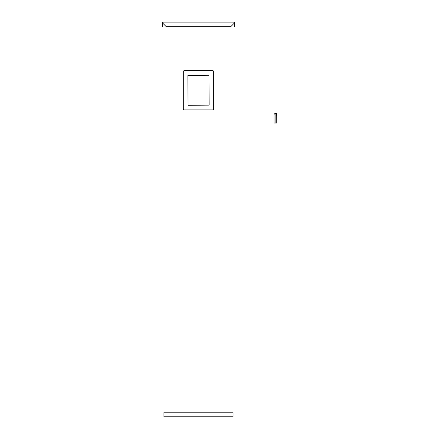 <?xml version="1.0" encoding="UTF-8"?>
<svg xmlns="http://www.w3.org/2000/svg" width="439" height="439" viewBox="0 0 439 439"><rect width="100%" height="100%" fill="white"/><g stroke="black" fill="none" stroke-linecap="round" stroke-linejoin="round"><path stroke-width="0.66" d="M275.313 113.536A1.52 1.29 -90 0 0 274.018 115.056L274.018 122.459A0.571 0.483 -90 0 0 274.507 123.03L275.873 123.03L275.873 113.536L275.313 113.536M276.674 113.536L276.131 113.536L275.873 123.03M276.735 113.536L276.762 123.03L276.131 123.03M230.848 26.587L234.53 22.899L233.817 21.95A0.949 0.949 0 0 1 234.766 22.899L233.817 21.95L163.187 21.95L162.238 22.899A0.949 0.949 0 0 1 163.187 21.95L162.468 22.899L166.156 26.587A0.379 0.379 0 0 0 166.425 26.697L230.579 26.697A0.379 0.379 0 0 0 230.848 26.587A0.379 0.379 0 0 1 230.579 26.697M234.766 26.587L234.766 22.899L233.817 22.142M234.574 26.587L234.574 22.899M163.187 22.142L162.238 22.899L162.425 26.587L162.425 22.899M163.945 416.869L233.054 416.869M163.945 417.05L163.945 412.6A0.379 0.379 0 0 1 164.323 412.221L232.675 412.221A0.379 0.379 0 0 1 233.054 412.6L233.054 417.05M213.689 71.513A0.757 0.757 0 0 0 212.931 70.75L184.073 70.75A0.757 0.757 0 0 0 183.31 71.513L183.31 109.102A0.757 0.757 0 0 0 184.073 109.865L212.931 109.865A0.757 0.757 0 0 0 213.689 109.102L213.689 71.513M208.942 75.31L209.134 105.119L188.057 105.305L187.87 75.497L208.942 75.31M162.468 22.899L234.53 22.899M163.945 416.106L233.054 416.106M276.762 113.536L276.762 123.03"/></g></svg>
